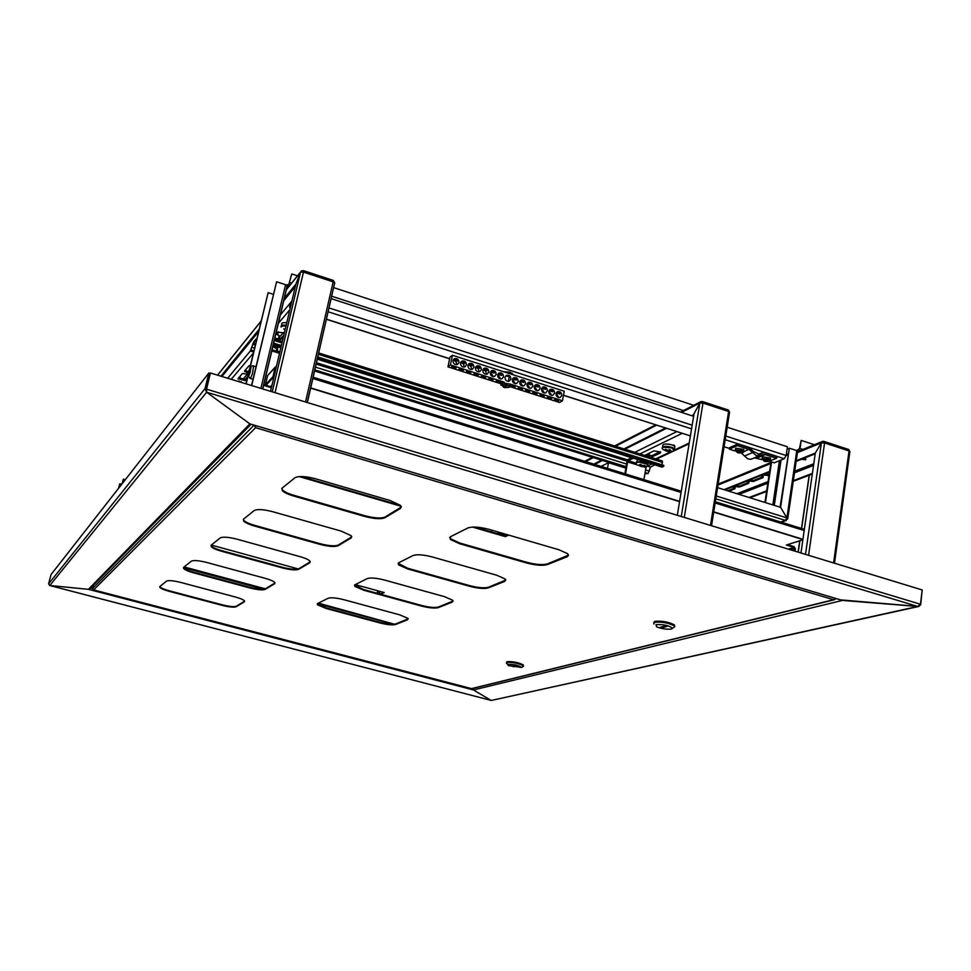 <?xml version="1.0" encoding="UTF-8"?>
<svg xmlns="http://www.w3.org/2000/svg" width="971" height="971" viewBox="0 0 971 971"><rect width="100%" height="100%" fill="white"/><g stroke="black" fill="none" stroke-linecap="round" stroke-linejoin="round"><path stroke-width="1.46" d="M49.485 585.452L88.434 589.324L90.437 588.256L89.623 589.081L88.434 589.324L249.85 423.854L842.427 600.418L250.846 424.193M491.532 700.407L917.789 606.462L206.629 392.235L249.85 423.854L206.629 392.235L206.52 388.74L210.416 372.985L922.195 589.943L920.447 604.241L917.789 606.462L842.427 600.418L473.46 689.956L472.901 688.403L473.46 689.956L88.434 589.324L49.776 585.525L48.599 583.826L51.062 574.529L208.886 372.949L204.978 388.703L206.629 392.235L49.776 585.525L491.023 700.382L473.46 689.956L491.083 700.394M210.416 372.985L206.313 390.136L210.137 373.337L208.886 372.949M840.655 599.896L918.784 606.462L920.69 604.69L922.159 590.319M798.672 449.961L800.007 448.468L801.184 440.421L799.412 448.711L796.815 450.605M797.64 451.224L798.878 451.078M786.789 518.368L787.602 518.927L785.418 520.407L715.821 498.815M286.457 285.049L288.848 284.382L288.593 285.462L291.761 273.943L288.848 284.382M287.307 285.947L288.593 285.462L286.639 287.901M291.761 273.943L297.502 275.813M333.611 287.61L693.731 405.308M717.593 487.66L780.563 507.335L786.874 517.931L785.418 520.407L780.733 522.01M251.683 385.56L276.589 281.772L285.583 284.685L287.222 286.178L262.765 388.946M276.589 281.772L251.489 385.499M273.373 294.347L268.142 292.659L250.117 367.463M249.668 368.47L268.142 292.659M247.775 376.335L245.979 383.824M247.896 376.687L246.161 383.885M787.602 518.927L786.911 517.907L716.27 495.987M796.778 450.593L786.911 517.907L780.599 507.311L789.35 448.177L796.778 450.593L797.592 451.612L822.279 441.502M780.065 507.178L789.35 448.177M771.059 461.783L764.93 502.456M771.569 461.953L765.451 502.614M801.184 440.421L814.378 444.73M788.683 448.942L787.202 448.456M122.188 483.679L123.353 479.14L125.32 479.686M123.353 479.14L122.067 483.837M121.715 484.298L119.773 483.752L118.62 488.243M118.498 488.401L119.773 483.752M248.964 370.424L247.763 376.056C247.993 377.488 248.77 376.311 250.117 372.5L251.101 366.164L248.964 370.424M253.577 365.861L252.509 373.398C251.173 377.27 250.251 378.884 249.765 378.241M250.045 372.354L251.04 367.038L249.037 370.558L248.054 375.886L250.045 372.354M727.971 409.896L729.5 412.663M677.309 515.298L694.059 413.646L699.873 403.014L702.98 403.074L702.203 401.557L701.074 401.533L699.885 403.001M379.2 591.181L378.666 593.694M379.867 591.363L379.333 593.876M702.434 402.929L702.203 401.557M665.463 428.041L624.013 448.918M601.632 460.193L593.803 464.138M681.254 516.499L699.873 403.014L694.059 413.646M666.434 428.345L624.923 449.209M602.518 460.472L594.689 464.405M729.415 411.862L728.614 410.43M333.102 280.34L333.174 281.857L334.594 283.326M286.129 290.05L300.525 272.159L303.474 272.111L303.632 270.678L301.496 270.86L300.525 272.159L295.888 284.151L300.525 272.171L272.256 391.835M270.533 391.313L295.888 284.151L284.078 298.643M303.231 272.038L303.34 270.703M302.952 271.977L302.236 271.844M259.111 329.315L220.939 376.19M295.293 286.639L283.496 301.083M258.553 331.633L221.91 376.493M334.813 282.925L333.344 280.57M334.34 284.442L307.37 402.54M805.517 458.895L802.859 458.737M801.645 459.222L805.687 459.805L805.918 459.174L803.66 458.421M848.241 449.355L849.807 451.988M800.966 552.997L815.3 453.081L821.43 442.837L824.573 442.934L824.318 441.502L822.643 441.344L821.442 442.837M823.954 442.776L823.614 441.38M760.596 475.632L763.34 476.737L762.988 477.659L753.411 481.458L747.561 480.839M732.425 486.896L735.144 487.988L734.816 488.826L728.881 491.18M746.286 481.349L749.017 482.453L748.69 483.327L739.392 487.017L733.663 486.41M769.032 475.256L761.907 475.11M762.988 477.659L763.133 476.7L753.545 480.511L748.835 480.342M734.816 488.826L734.962 487.903L727.667 490.804M748.69 483.327L748.835 482.393L739.538 486.083L734.913 485.901M769.178 474.297L763.194 474.601M805.517 554.38L821.43 442.837L815.3 453.081L796.256 460.703M769.615 471.372L723.978 489.651M815.203 453.797L796.147 461.419M769.518 472.064L724.852 489.93M849.589 451.199L849.03 450.071M749.952 497.771L766.592 491.435M793.234 481.313L812.29 474.066M749.09 497.504L766.689 490.792M793.331 480.645L812.387 473.387M286.044 325.758L281.42 326.341M286.761 322.736C282.597 322.384 280.959 323.112 281.845 324.921L281.711 325.516M285.243 329.157L283.702 328.938L285.086 329.8M247.751 376.445L245.335 379.212L238.648 377.901M248.54 371.844L245.117 370.339M283.848 335.056L280.51 338.891L274.623 338.394M286.821 322.469L286.069 322.651M242.944 382.902L236.208 380.85M248.006 374.102L242.386 373.532L238.101 378.544L244.995 380.644L247.399 377.889M250.409 365.399L249.001 365.8L244.571 370.983L248.175 373.289M284.345 332.956L277.767 332.155L275.461 334.861M279.697 340.712L283.471 336.609M283.447 332.519L279.818 336.706M247.569 373.908L242.714 379.503M241.075 381.397L240.432 382.137M291.118 304.287L289.928 305.707L289.552 307.346L290.341 307.601M563.471 395.209L689.993 435.785M724.087 446.721L729.5 448.456M769.433 461.261L774.251 462.815L784.277 458.725L725.203 439.693M290.742 305.926L289.552 307.346M681.569 433.078L563.459 395.318M727.182 427.216L787.445 446.781L786.146 455.533L784.277 458.725M331.075 298.607L690.66 415.357M691.643 415.673L693.622 416.316M673.352 445.41L674.056 445.082M660.244 451.685L651.808 455.715L645.521 454.926M674.566 446.138L674.457 445.41L668.145 444.087M650.922 457.377L660.426 452.959L660.656 452.013L653.871 450.884L644.708 455.423M692.602 415.989L692.287 415.357M693.282 414.848L693.719 415.746M690.405 435.821L690.247 436.768M690.927 432.653L690.672 434.195M662.088 464.878L662.331 460.97L318.585 352.934M252.885 344.341L250.348 351.004L253.637 341.986L256.028 339.085L252.885 344.341L255.3 345.093M654.757 464.854L650.509 467.075L648.094 473.532L644.95 473.666M256.769 339.037L256.028 339.085M506.571 418.452L493.256 414.289M524.91 424.193L511.693 420.055M543.129 429.898L529.996 425.784M561.226 435.566L548.178 431.476M579.202 441.198L566.239 437.132M597.056 446.781L584.178 442.752M614.789 452.34L601.996 448.335M631.466 457.827L619.704 453.87M335.711 364.962L321.547 360.52M355.228 371.068L341.161 366.662M374.612 377.136L360.642 372.767M393.85 383.169L379.977 378.824M412.966 389.153L399.215 384.88M431.949 395.088L418.258 390.803M450.799 400.987L437.205 396.738M488.11 412.675L474.698 408.475M469.515 406.849L456.018 402.625M256.514 340.056L255.774 340.105M250.348 351.004L253.637 352.024M314.446 370.934L625.955 467.755M317.432 357.923L663.654 466.408L661.7 467.027L317.153 359.149M281.129 346.55L273.264 344.086M663.654 466.408L663.824 465.425L317.675 356.903M281.372 345.518L273.506 343.054M276.213 350.895L276.966 348.795L272.669 346.574M271.868 349.961L274.283 350.3L272.086 350.847L272.268 349.924M271.589 351.15L272.96 351.235L272.086 350.847M272.548 349.876L272.426 350.604M277.099 348.164L278.422 347.023M279.721 339.267L279.709 336.294L276.25 333.939L279.405 335.796M278.276 339.328L279.15 335.675M274.744 337.884L277.997 339.304M646.625 466.177L647.621 465.74L647.463 464.296L639.525 462.16C636.345 462.281 635.337 462.985 636.49 464.272M641.71 465.376L641.564 466.444L638.505 465.303L640.435 465.473L639.755 464.429L642.644 465.704L644.38 465.315L644.987 465.837L642.911 466.456L643.02 465.643M651.942 463.968L646.625 466.456L645.982 467.646L642.911 466.456M643.045 466.723L642.329 465.595M641.564 466.444L642.377 466.699M640.435 465.473L640.654 464.454M640.702 466.214L641.139 464.49M643.312 465.595L643.251 466.226M637.826 459.55L636.369 462.184M649.283 455.969L649.465 453.02M646.055 454.659L647.997 455.411L648.312 453.578M607.482 468.362L608.489 462.718L601.085 466.383M608.489 462.718L625.894 468.119M507.432 535.094L499.373 532.751L497.419 533.662L498.475 532.12M505.588 535.956L499.118 534.062L499.373 532.751M741.286 453.008L747.67 458.761L750.328 459.307L752.561 458.64M748.908 449.391L756.251 455.557L765.148 454.622L776.606 458.312L776.836 456.758L765.379 453.069L761.665 452.947L758.958 454.161L753.884 451.746L749.151 447.849L737.559 444.111L737.317 445.665L748.908 449.391L743.798 451.612M754.406 457.863L761.762 459.562M768.025 461.577L776.606 458.312M737.559 444.111L729.634 447.643L729.391 449.185L737.317 445.665M729.391 449.185L735.023 450.993M742.536 452.668L743.398 452.268L741.48 450.374L735.581 450.143L737.135 452.34M743.592 450.58L743.774 449.439L735.739 448.201L735.326 449.889M739.732 451.685L739.635 452.959L737.511 452.632L738.081 451.916M739.635 452.959L741.334 452.777L740.218 452.704L740.764 451.964L737.523 451.564L736.94 451.818L737.972 452.425M738.227 452L738.106 452.62M740.169 451.782L740.084 452.498M739.089 452.935L739.271 452.061M738.506 452.947L738.797 452.158M769.287 461.225L770.149 460.812L768.292 458.98L762.369 458.737L763.837 460.885M765.597 461.528L770.149 460.812L770.27 459.611L762.271 458.397L761.737 459.429M770.343 459.137L770.513 458.021L762.514 456.807L762.065 458.494M766.459 460.327L766.374 461.528L764.238 461.201L764.845 460.497M766.374 461.528L768.073 461.359L766.969 461.274L767.539 460.557L764.298 460.145L763.704 460.4L764.723 460.994M764.978 460.57L764.857 461.189M766.92 460.375L766.847 461.079M765.828 461.504L765.985 460.691M765.221 461.504L765.512 460.74M512.761 374.66L512.53 373.641L509.726 372.099L503.573 371.711M491.642 531.987L491.981 530.227M478.254 527.289L477.247 527.787M556.286 392.867L559.939 394.032L560.097 392.939L556.82 392.15L557.694 391.604L556.019 393.631C556.104 396.496 557.463 397.794 560.121 397.527L561.796 395.488C561.711 392.624 560.34 391.325 557.694 391.604M556.128 393.255L558.859 397.649M456.601 361.054L453.214 359.962L457.329 361.115L457.438 360.083L453.566 359.404M453.069 360.35C455.46 360.629 456.613 362.001 456.516 364.453L456.443 364.732M458.992 362.523C458.895 359.513 457.438 358.214 454.586 358.627L452.996 360.605C453.081 363.615 454.549 364.926 457.39 364.513L458.992 362.523M550.46 389.298L548.797 391.313C548.87 394.19 550.241 395.488 552.912 395.209L554.575 393.17C554.502 390.293 553.118 389.007 550.46 389.298L549.55 389.869L552.948 390.682L552.79 391.799L549.052 390.548M547.377 397.273L551.504 398.583L547.377 397.273M461.067 361.782L464.903 362.474L464.793 363.506L460.752 362.317M459.101 369.077L463.373 370.437L459.101 369.077M460.557 362.741C462.924 363.045 464.065 364.404 463.968 366.832L463.895 367.123M466.468 364.926C466.371 361.916 464.915 360.617 462.087 361.03L460.485 363.008C460.57 366.006 462.026 367.317 464.854 366.917L466.468 364.926M548.894 390.937L551.674 395.343M468.192 364.695L472.234 365.897L472.343 364.853L468.714 364.064L469.563 363.409L467.961 365.399C468.046 368.397 469.491 369.696 472.307 369.308L473.921 367.317C473.824 364.319 472.379 363.02 469.563 363.409M468.034 365.12C470.377 365.448 471.493 366.807 471.396 369.211L471.311 369.514M541.806 388.242L545.52 389.407L545.666 388.315L542.34 387.526L543.202 386.968L541.539 388.995C541.624 391.871 542.995 393.17 545.678 392.891L547.341 390.852C547.268 387.975 545.884 386.676 543.202 386.968M541.636 388.618L544.464 393.024M497.88 374.187L501.789 375.376L501.91 374.308L498.402 373.519L499.252 372.913L497.638 374.915C497.71 377.865 499.13 379.163 501.886 378.824L503.524 376.809C503.439 373.859 502.019 372.561 499.252 372.913M497.71 374.588L500.805 379.006M490.489 371.832L494.421 373.01L494.542 371.954L491.01 371.165L491.86 370.546L490.246 372.548C490.331 375.498 491.751 376.809 494.53 376.457L496.157 374.442C496.072 371.48 494.64 370.182 491.86 370.546M490.331 372.233L493.462 376.639M483.085 369.453L487.054 370.643L487.163 369.599L483.594 368.81L484.444 368.179L482.842 370.169C482.915 373.143 484.347 374.442 487.139 374.078L488.765 372.075C488.68 369.101 487.236 367.803 484.444 368.179M482.915 369.866C485.197 370.23 486.289 371.59 486.192 373.944L486.107 374.272M475.644 367.087L479.65 368.276L479.759 367.232L476.166 366.443L477.016 365.8L475.402 367.791C475.487 370.764 476.931 372.075 479.735 371.699L481.349 369.696C481.264 366.71 479.82 365.412 477.016 365.8M475.487 367.499C477.793 367.839 478.909 369.211 478.8 371.59L478.715 371.893M534.536 385.912L538.286 387.077L538.42 385.997L535.07 385.208L535.931 384.65L534.281 386.664C534.353 389.553 535.737 390.852 538.432 390.56L540.094 388.534C540.01 385.633 538.626 384.334 535.931 384.65M534.366 386.3L537.23 390.706M527.241 383.581L531.016 384.759L531.161 383.679L527.775 382.89L528.637 382.307L526.986 384.322C527.071 387.223 528.455 388.521 531.161 388.218L532.824 386.203C532.739 383.29 531.343 381.991 528.637 382.307M527.083 383.97L529.984 388.376M519.934 381.239L523.745 382.416L523.879 381.348L520.456 380.559L521.318 379.964L519.679 381.979C519.752 384.892 521.16 386.191 523.879 385.875L525.529 383.861C525.445 380.948 524.037 379.649 521.318 379.964M519.764 381.627L522.726 386.045M512.603 378.896L516.438 380.074L516.572 379.006L513.125 378.217L513.987 377.622L512.348 379.637C512.433 382.562 513.829 383.861 516.56 383.533L518.211 381.518C518.126 378.593 516.718 377.294 513.987 377.622M512.433 379.297L515.443 383.703M509.035 377.78L509.253 376.663L505.782 375.874L506.631 375.267L505.005 377.282C505.078 380.207 506.498 381.518 509.241 381.178L510.88 379.163C510.795 376.226 509.374 374.927 506.631 375.267M540.07 394.942L544.221 396.265L540.07 394.942M532.812 392.612L536.963 393.947L532.812 392.612M525.529 390.293L529.693 391.616L525.529 390.293M518.235 387.963L522.41 389.298L518.235 387.963M466.565 371.456L470.826 372.815L466.565 371.456M474.006 373.835L478.254 375.194L474.006 373.835M481.434 376.202L485.658 377.561L481.434 376.202M488.826 378.569L493.05 379.916L488.826 378.569M496.205 380.923L500.417 382.271L496.205 380.923M510.916 385.621L515.103 386.956L510.916 385.621M455.897 368.058L455.909 367.463C453.457 366.201 452.025 366.14 451.612 367.269L455.897 368.058M558.665 400.877L555.679 399.336L554.441 400.101L558.665 400.877M509.666 386.555L559.599 402.492L562.44 400.756L564.224 391.216L452.401 355.252L449.949 357.207L447.947 366.856L501.218 383.861M501.679 384.006L502.383 384.237M452.401 355.252L450.398 364.938L504.216 382.149M509.775 383.921L562.44 400.756M450.398 364.938L447.947 366.856M508.622 387.49L509.326 387.198L506.983 384.734L501.23 384.613L503.633 387.138M509.678 385.39L509.933 384.091L501.473 382.61L501.267 383.618M505.867 386.288L505.721 387.623L503.67 387.332L504.034 386.567M505.721 387.623L507.396 387.417L505.418 386.13L504.871 386.737L503.233 386.082L503.9 387.041M509.617 386.883L509.617 385.742L509.314 387.211L505.054 387.647M506.073 386.361L505.952 387.089M505.187 387.611L505.515 386.167M504.75 387.672L505.211 386.385M631.793 457.657L628.516 459.259L626.914 462.257L624.911 473.763M633.468 458.191L628.261 460.715L627.618 461.917L625.518 473.957M645.982 467.646L643.919 479.65M673.085 451.102L674.19 450.629L671.871 447.898L663.217 447.243C661.409 448.092 661.955 449.124 664.844 450.326M674.639 448.056L674.918 446.454L672.478 445.058C665.705 443.419 662.453 443.796 662.72 446.187L662.598 446.927M669.638 449.67L669.674 451.127L671.301 451.297L670.354 451.236M669.505 450.787L670.645 450.022L667.295 450.265L665.803 449.282L664.941 449.585L666.616 450.896L665.62 450.86L670.439 451.588M674.639 450.119L674.517 448.796L674.19 450.629L672.563 451.26L667.563 451.369M666.434 450.556L666.604 449.852M668.958 449.876L668.813 451.418M666.81 449.974L666.616 450.896M667.878 451.357L668.097 450.313M666.883 451.309L667.332 450.253M272.001 385.111L270.557 386.652L263.639 384.54M270.557 386.652L270.375 387.417L263.457 385.293M275.266 367.038L267.608 375.583L265.411 384.832L266.212 385.074L273.798 376.906L276.019 367.511L275.206 367.256L272.985 376.651L273.798 376.906M787.53 544.658L794.072 546.661L795.383 548.858L795.055 551.188M790.782 549.889L794.739 548.664L794.412 550.994M794.739 548.664L793.975 547.365L786.34 545.034L802.859 539.815M276.504 366.067L267.608 375.583M265.411 384.832L272.985 376.651M383.569 592.383L379.964 594.046M507.918 534.875L505.466 536.004L474.783 527.071M400.55 505.442L301.228 476.506M380.608 594.228L384.213 592.553L355.265 584.603M298.267 568.945L211.338 545.059M472.513 527.083L505.345 536.647L508.695 535.106M299.08 476.579L401.217 506.328M271.819 385.875L270.375 387.417M310.562 387.842L679.615 501.364M713.746 511.863L802.932 539.293M310.502 388.109L679.566 501.619M713.697 512.118L802.896 539.548M505.466 536.004L505.345 536.647M453.178 600.988L438.431 607.021C434.899 607.919 429.279 607.397 421.548 605.455L363.773 589.603L354.549 585.088M275.011 582.952L265.314 588.827C262.704 589.749 257.643 589.288 250.154 587.431L193.557 572.198C188.386 570.754 185.121 569.334 183.75 567.926L183.495 567.489M408.221 618.83L395.61 623.952C392.515 624.717 387.356 624.207 380.147 622.411L326.122 607.87L317.311 603.768M244.656 601.17L236.305 606.22C233.987 607.009 229.314 606.547 222.31 604.836L169.33 590.805C164.317 589.433 161.198 588.11 159.972 586.848L159.79 586.545M568.52 555.109L547.498 563.884C542.74 565.171 535.858 564.649 526.84 562.306L459.781 543.02L450.495 538.735L449.67 537.412M351.83 536.793L338.284 545.071C334.861 546.382 328.805 545.92 320.102 543.699L254.548 525.323C249.11 523.757 245.542 522.107 243.806 520.383L243.272 519.424M505.879 580.039L488.401 587.249C484.335 588.317 478.145 587.795 469.818 585.671L407.747 568.266L398.086 563.253M310.307 561.76L298.91 568.678C295.937 569.771 290.426 569.309 282.379 567.282L221.631 550.618C216.315 549.113 212.892 547.583 211.362 546.03L210.986 545.374M401.424 506.959L385.062 517.033C381.057 518.611 374.32 518.174 364.865 515.722L293.691 495.246C288.193 493.62 284.467 491.86 282.512 489.954L281.724 488.534M367.244 578.582L355.01 584.736L354.816 586.338L363.64 590.21L421.426 606.05C429.158 607.992 434.777 608.514 438.309 607.615L452.316 602.093L452.717 600.272L444.439 596.643L384.589 580.063C376.384 578 370.606 577.502 367.244 578.582M191.323 561.165L183.58 567.404L183.604 568.508C184.976 569.904 188.24 571.324 193.411 572.769L250.02 587.989C257.521 589.858 262.571 590.319 265.18 589.397L274.623 583.741L274.708 582.43C273.373 581.107 270.266 579.76 265.411 578.388L206.823 562.488C198.885 560.51 193.715 560.073 191.323 561.165M328.149 598.245L317.638 603.525L317.456 604.775L326.001 608.441L380.025 622.969C387.247 624.754 392.405 625.275 395.5 624.511L407.541 619.765L407.893 618.333L399.821 614.886L343.989 599.726C336.367 597.833 331.087 597.335 328.149 598.245M166.526 581.119L159.839 586.508L159.839 587.382C161.065 588.644 164.196 589.967 169.197 591.339L222.189 605.358C229.192 607.081 233.853 607.543 236.171 606.754L244.352 601.85L244.449 600.818C243.236 599.617 240.262 598.354 235.516 597.044L180.8 582.442C173.408 580.622 168.651 580.185 166.526 581.119M467.84 527.993L450.556 536.684L450.35 539.451L459.635 543.724L526.719 563.01C535.725 565.353 542.607 565.875 547.365 564.588L567.38 556.674L568.533 555.242L567.574 553.676L559.053 549.792L489.202 529.413C479.528 526.901 472.416 526.416 467.84 527.993M254.244 510.528L243.527 519.157L243.648 521.051C245.384 522.774 248.952 524.425 254.39 525.991L319.957 544.367C328.659 546.588 334.716 547.037 338.139 545.738L351.15 537.946L351.186 535.701L341.185 531.113L272.936 511.766C263.639 509.374 257.412 508.974 254.244 510.528M413.161 555.485L398.729 562.755L398.511 564.831L407.602 568.921L469.697 586.314C478.023 588.438 484.213 588.972 488.279 587.904L504.75 581.398L505.223 579.032L496.776 575.245L432.313 556.966C423.441 554.696 417.057 554.198 413.161 555.485M220.199 537.934L211.144 545.216L211.205 546.649C212.746 548.202 216.169 549.732 221.473 551.237L282.233 567.889C290.293 569.916 295.803 570.378 298.777 569.285L309.785 562.695L309.858 561.007C308.365 559.539 305.149 558.107 300.197 556.686L237.142 539.221C228.586 537.06 222.929 536.635 220.199 537.934M295.002 477.732L282.1 488.122L282.343 490.695C284.297 492.588 288.023 494.348 293.521 495.975L364.708 516.438C374.175 518.902 380.899 519.339 384.904 517.749L400.513 508.416L400.465 505.369L390.196 500.538L315.842 478.849C305.671 476.191 298.716 475.826 295.002 477.732M835.546 598.415L833.628 599.714L835.995 598.549M254.268 425.225L255.604 427.701L255.349 425.662M255.106 425.468L255.3 426.269M93.374 589.846L92.609 588.45L93.447 585.185M93.58 589.919L471.287 688.682L833.628 599.714L255.604 427.701L93.653 589.919L471.76 688.682M523.296 665.79L523.393 664.965C518.575 662.501 513.113 661.397 507.02 661.664L506.522 662.562M522.75 666.701L523.248 665.742C518.429 663.278 512.967 662.173 506.874 662.44L506.425 663.375M508.027 664.37L508.306 665.584L521.621 667.465C518.66 665.329 514.132 664.298 508.027 664.37M513.732 666.713L516.815 665.9L515.358 665.511L512.287 666.324L513.732 666.713L513.877 665.912M674.627 626.271L674.42 624.923C668.631 621.901 662.064 620.712 654.733 621.355L653.641 622.714M673.376 627.667L674.76 626.708L674.275 625.87C668.473 622.848 661.906 621.658 654.588 622.29L653.835 624.037M655.995 624.656L656.578 626.829C661.846 628.844 666.81 629.572 671.447 629.026L672.515 628.261C669.128 625.494 663.618 624.292 655.995 624.656M662.295 627.691L666.895 626.477L665.184 625.992L660.583 627.205L662.295 627.691L662.465 626.708M920.447 604.241L204.978 388.703L48.599 583.826M836.589 598.731L835.788 598.925M809.316 475.195L801.645 528.491M799.886 540.762L798.235 552.159M797.628 451.333L798.526 450.969M787.797 454.962L786.134 455.642M774.275 505.369L781.036 460.048M289.504 285.753L288.593 285.462M289.722 282.549L291.591 283.156M331.633 296.179L683.475 410.575M285.583 284.685L260.883 388.364M779.446 460.691L772.843 504.92M802.932 449.415L800.007 448.468M710.505 525.42L728.626 411.486L702.98 403.074L684.276 517.422M377.161 593.281L377.683 590.769M585.586 461.589L593.33 457.62M615.505 446.247L656.578 425.189M681.545 412.396L699.873 403.001M305.525 401.97L333.174 281.857L303.474 272.111L275.048 392.685M217.577 375.17L261.078 321.158M833.591 562.937L849.042 450.957L824.573 442.934L808.588 555.315M813.771 463.75L794.727 471.178M768.085 481.58L736.977 493.717M717.994 485.075L770.804 463.507M797.434 452.632L821.43 442.825M739.065 494.36L767.843 483.182M794.484 472.828L813.54 465.425M767.855 475.729L768 474.77M739.392 487.017L739.538 486.083M753.411 481.458L753.545 480.511M92.585 588.572L90.631 588.062M286.178 325.2C282.318 324.848 280.619 325.467 281.08 327.069M289.831 309.725L278.131 323.634M253.395 353.007L231.244 379.333M291.883 301.083L280.146 315.187M250.348 350.98L227.663 378.241M280.146 340.433L280.51 338.891M244.995 380.644L245.335 379.212M326.353 319.143L449.646 358.687M558.264 393.534L559.891 394.056M691.558 428.854L328.052 311.74M786.146 455.533L725.786 436.04M692.165 425.189L328.938 307.904M682.237 433.297L639.913 453.918M655.68 458.87L671.179 451.564M674.833 449.84L689.216 443.055M676.751 431.658L634.803 452.316M660.426 452.959L660.596 451.952M651.553 457.183L651.808 455.715M690.527 435.069L690.163 436.452M274.125 340.445L281.991 342.921M318.27 354.306L662.501 462.402M316.024 364.052L627.205 461.189M252.144 347.4L254.572 348.152M315.332 367.087L626.598 464.065M645.581 469.976L649.381 471.166M650.509 467.075L647.39 466.092M627.8 459.975L316.352 362.681M255.64 343.71L253.395 343.006M251.125 350.07L253.904 350.932M314.701 369.842L626.137 466.711M645.132 472.61L648.094 473.532M662.173 467.087L317.177 359.064M280.85 347.691L272.997 345.227M277.609 350.009L277.56 348.662L272.802 346.028M275.473 338.394L277.609 339.255M648.045 465.267L647.754 463.871C641.503 461.152 637.571 461.007 635.969 463.41M646.358 455.011L648.616 455.897M757.016 458.045L765.148 454.622M744.66 455.969L752.695 452.522M758.824 454.185L759.965 453.7M743.555 452.037L743.531 451.042L735.484 449.804L734.986 450.835M770.306 460.594L770.513 458.021M504.532 372.014L509.617 372.633L512.7 374.648M511.972 374.405L505.806 372.427M508.306 373.228L509.472 373.604M509.933 384.091L509.617 385.742L501.145 384.261L500.902 385.196M279.854 351.915L276.419 350.847M279.527 353.298L272.9 351.235M635.823 463.082L628.261 460.715M638.53 465.327L627.618 461.917M674.918 446.454L674.517 448.796L672.09 447.4C665.718 445.798 662.404 446.102 662.137 448.286M793.975 547.365L788.294 549.137M395.5 624.511L318.427 603.137M265.326 588.814L184.162 566.93M183.58 567.695L263.59 589.251M317.335 603.744L393.643 624.304M312.711 378.484L681.084 492.455M715.154 502.99L804.194 530.542M254.038 425.152L92.609 588.45M400.671 507.675L400.513 508.416M385.062 517.033L384.904 517.749M364.865 515.722L364.708 516.438M293.691 495.246L293.521 495.975M309.931 562.075L309.785 562.695M298.91 568.678L298.777 569.285M282.379 567.282L282.233 567.889M221.631 550.618L221.473 551.237M504.884 580.731L504.75 581.398M488.401 587.249L488.279 587.904M469.818 585.671L469.697 586.314M407.747 568.266L407.602 568.921M351.308 537.266L351.15 537.946M338.284 545.071L338.139 545.738M320.102 543.699L319.957 544.367M254.548 525.323L254.39 525.991M567.149 556.104L567.015 556.832M547.498 563.884L547.365 564.588M526.84 562.306L526.719 563.01M459.781 543.02L459.635 543.724M452.437 601.474L452.316 602.093M363.773 589.603L363.64 590.21M251.04 424.254L89.623 589.081M918.784 606.462L491.423 700.431M786.279 454.634L787.942 453.955M796.402 450.471L797.361 450.083M786.292 520.444L781.254 522.167M262.607 388.885L287.173 285.62M787.809 518.356L797.664 451.066M798.101 552.123L799.728 540.811M801.512 528.442L809.159 475.256M248.333 376.517L249.693 377.634M250.202 378.374L253.006 379.224M253.868 366.079L256.004 366.735M251.101 366.164L253.674 365.836M729.597 412.02L711.537 525.736M377.67 590.756L377.136 593.269M702.81 401.642L728.432 410.041M700.577 401.788L680.562 412.068M655.619 424.885L614.582 445.956M592.431 457.341L584.688 461.31M334.716 282.767L307.188 402.48M303.632 270.678L333.308 280.413M300.573 272.014L286.154 289.904M261.102 321.025L217.528 375.158M849.892 451.418L834.49 563.216M824.318 441.502L848.763 449.524M770.95 462.512L718.152 484.141M491.035 700.394L49.703 585.525M244.595 371.602L244.826 370.691M238.126 379.127L238.332 378.265M522.968 382.343L519.873 381.348M515.674 380.001L512.554 378.993M501.024 375.304L497.832 374.284M493.669 372.949L490.452 371.905M486.301 370.582L483.048 369.538M478.897 368.203L475.62 367.147M471.493 365.824L468.168 364.768M464.053 363.445L460.703 362.365M449.622 358.809L326.329 319.277M689.107 443.747L656.469 459.125M282.318 341.537L274.465 339.061M272.972 345.324L280.837 347.776M272.96 351.235L276.577 350.786L277.985 346.89M278.361 331.827L277.706 334.57M274.684 338.139L277.5 339.243M648.179 462.791L647.621 465.74L643.482 466.723M640.156 466.116L641.88 466.578M645.715 454.829L648.494 455.885M760.985 455.023L762.174 454.525M751.36 459.149L759.456 455.739M758.654 454.222L760.159 453.591M743.774 449.439L743.398 452.268L738.87 452.959M512.53 373.641L512.615 374.624M508.598 373.325L509.29 373.544M240.323 375.959L239.679 378.593M239.133 380.826L238.927 381.676M454.586 358.627L453.736 359.294M547.438 397.236L547.316 397.867M459.234 369.004L459.089 369.66M462.087 361.03L461.237 361.685M540.143 394.894L540.022 395.537M532.885 392.575L532.763 393.219M525.614 390.245L525.493 390.888M518.32 387.915L518.186 388.558M466.687 371.383L466.553 372.051M474.127 373.762L473.994 374.43M481.543 376.141L481.41 376.797M488.935 378.508L488.801 379.163M496.315 380.863L496.181 381.518M511.001 385.572L510.88 386.215M451.758 366.601L451.612 367.269M554.599 399.518L554.477 400.161M509.253 376.663L508.331 381.36M666.713 449.925L666.507 450.787M804.364 529.329L715.348 501.764M681.278 491.217L313.014 377.185M834.49 599.702L471.639 688.718M282.512 489.954L282.343 490.695M211.362 546.03L211.205 546.649M398.656 564.175L398.511 564.831M243.806 520.383L243.648 521.051M450.495 538.735L450.35 539.451M354.937 585.731L354.816 586.338M507.615 664.552L507.202 663.921M521.621 667.465L523.478 666.215M523.393 664.965L523.248 665.742M672.515 628.261L674.76 626.708M674.42 624.923L674.275 625.87"/></g></svg>
